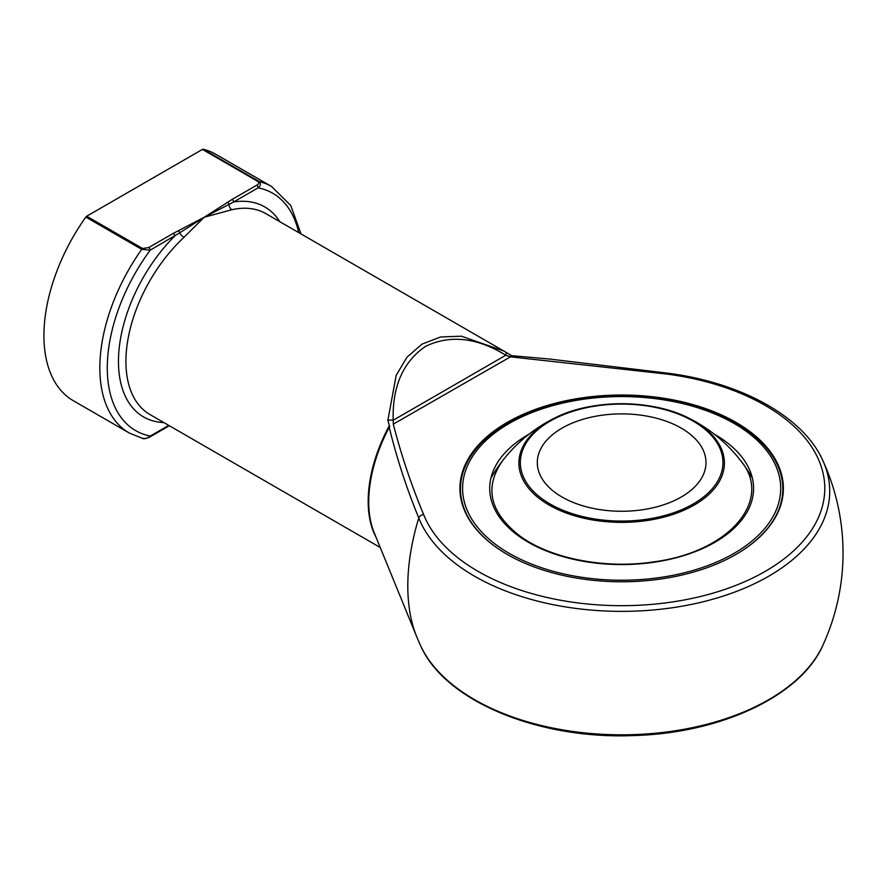 <?xml version="1.0" encoding="UTF-8"?>
<svg xmlns="http://www.w3.org/2000/svg" width="885" height="885" viewBox="0 0 885 885"><rect width="100%" height="100%" fill="white"/><g stroke="black" fill="none" stroke-linecap="round" stroke-linejoin="round"><path stroke-width="1.33" d="M562.008 497.005A84.34 48.697 180 0 1 537.306 462.578A84.34 48.697 180 0 1 621.646 413.881A84.34 48.697 180 0 1 705.987 462.578A84.34 48.697 180 0 1 653.927 507.559A84.34 48.697 180 0 1 562.008 497.005M734.119 423.461A159.057 91.83 0 0 0 468.01 464.636A159.057 91.83 0 0 0 662.81 577.097A159.057 91.83 0 0 0 734.119 423.461M507.481 554.541A161.17 93.047 180 0 1 460.477 488.863A161.17 93.047 180 0 1 559.973 402.896A161.17 93.047 180 0 1 735.612 423.063A161.17 93.047 180 0 1 782.816 488.863A161.17 93.047 180 0 1 735.811 554.541M460.477 488.863L460.477 490.124A161.17 93.047 0 0 0 463.132 506.917M780.161 506.917A161.17 93.047 0 0 0 782.816 490.124L782.816 488.863M736.01 422.377A161.734 93.379 180 0 1 780.448 506.087A161.734 93.379 180 0 1 621.646 581.777A161.734 93.379 180 0 1 462.844 506.087A161.734 93.379 180 0 1 545.813 405.927A161.734 93.379 180 0 1 736.01 422.377M666.859 374.067L510.468 356.843L511.264 355.505L505.877 352.23A5.266 1.715 120.9 0 1 505.8 355.239C476.971 337.517 450.222 334.552 425.585 346.334C403.062 361.788 392.254 386.424 393.183 420.253L393.316 424.258C401.115 454.591 411.215 484.681 423.616 514.506A203.13 117.274 0 0 0 636.835 605.351A203.13 117.274 0 0 0 824.212 497.171A203.13 117.274 0 0 0 666.859 374.067A5.266 0.962 -82.5 0 1 667.544 373.149C741.188 382.486 803.259 416.702 822.751 460.377A208.086 120.139 180 0 1 671.538 607.862A208.086 120.139 180 0 1 418.782 517.979C406.525 488.166 396.679 457.943 389.234 427.3A116.245 67.116 120 0 0 374.145 532.593L416.724 636.746A191.724 110.691 -60 0 1 418.782 517.979A5.266 4.193 158.4 0 1 423.616 514.506M375.992 537.118A115.968 66.95 -60 0 1 388.637 426.935L389.433 425.84L387.862 420.342L396.17 375.351L406.989 357.197L422.101 344.055L440.675 336.964L461.428 336.2L503.853 351.046L509.804 354.62M503.853 351.046L265.898 213.661A115.968 66.95 120 0 0 231.837 209.723L204.192 217.256L184.003 237.335A5.266 2.024 47.1 0 1 179.688 232.832L150.251 250.123L141.733 249.338L85.823 217.057A2.113 1.217 -60 0 1 86.697 216.228L142.607 248.508L148.757 247.534A2.113 1.217 60 0 1 150.251 250.123A137.053 79.13 120 0 0 150.251 436.051A2.113 1.217 60 0 1 149.819 437.013L149.819 437.013A2.113 1.217 60 0 1 149.808 437.013M142.607 248.508A2.113 1.217 120 0 0 141.733 249.338A142.319 82.172 -60 0 0 129.31 433.042L73.4 400.761A142.319 82.172 -60 0 1 85.823 217.057M148.757 247.534L173.25 233.397L204.192 217.256L232.158 199.391L256.639 185.253C258.708 184.224 259.261 183.04 258.332 181.702L202.422 149.421L86.697 216.228M202.422 149.421A2.113 1.217 -60 0 1 203.284 149.244A142.319 82.172 -60 0 1 215.719 154.255L271.629 186.536A142.319 82.172 -60 0 0 259.194 181.525C261.119 183.46 260.765 185.562 258.132 187.841L233.64 201.979L204.192 217.256L179.688 232.832A2.113 1.106 64.3 0 0 178.394 230.708M393.294 424.136L510.468 356.843L505.8 355.239L393.183 420.253A5.266 1.715 -0.9 0 0 387.862 420.342M389.798 426.448L389.234 427.3L388.637 426.935M505.855 352.219A5.266 1.715 120.9 0 1 505.877 352.23L503.875 351.057M510.357 356.555A2.113 1.704 -167.1 0 0 510.545 356.578L511.939 355.704L549.253 359.011L667.544 373.149M231.837 209.723A5.266 3.794 77.3 0 1 229.038 204.335A2.113 1.327 55.3 0 0 227.489 202.355M169.356 425.729L149.819 437.013C145.97 438.706 143.591 439.181 142.684 438.44L129.31 433.042M141.733 438.064C144.808 439.015 147.64 438.341 150.251 436.051L168.736 425.375M232.158 199.391A2.113 1.217 60 0 1 233.64 201.979A121.234 69.992 -60 0 1 279.859 221.726M256.639 185.253A2.113 1.217 60 0 1 258.132 187.841A137.053 79.13 120 0 1 298.699 232.6M173.25 233.397A2.113 1.217 60 0 1 174.743 235.985A121.234 69.992 -60 0 0 118.667 354.454A121.234 69.992 -60 0 0 163.891 422.576M550.005 503.941A101.321 58.498 0 0 0 719.516 477.712A101.321 58.498 0 0 0 595.428 406.071A101.321 58.498 0 0 0 550.005 503.941M694.305 421.083A102.76 59.328 180 0 1 694.305 504.992A102.76 59.328 180 0 1 548.988 504.992A102.76 59.328 180 0 1 554.596 418.085A102.76 59.328 180 0 1 688.696 418.085A102.76 59.328 180 0 1 694.305 421.083M714.184 434.115A131.92 76.165 180 0 1 714.936 434.546A131.92 76.165 180 0 1 714.682 542.405A131.92 76.165 180 0 1 527.869 541.974A131.92 76.165 180 0 1 529.108 434.115M416.724 636.746A221.394 221.394 0 0 0 420.552 645.541A208.086 120.139 0 0 0 621.646 734.815A208.086 120.139 0 0 0 822.751 645.541A221.394 221.394 0 0 0 822.751 460.377M184.003 237.335A115.968 66.95 120 0 0 149.941 414.523L380.229 547.483M203.284 149.244L259.194 181.525A2.113 1.217 -60 0 0 258.332 181.702M752.372 478.132A150.627 150.627 0 0 0 688.696 418.085C651.803 399.013 591.479 399.013 554.596 418.085A150.627 150.627 0 0 0 490.932 478.132M740.17 460.001C773.844 499.029 730.833 551.643 654.004 561.831C605.783 569.309 551.078 558.789 520.38 536.354C489.482 512.515 483.741 487.071 503.123 460.001M420.552 645.541C444.458 700.787 537.87 739.44 632.93 735.579C720.246 733.444 800.527 696.207 822.751 645.541M301.022 233.939L290.767 205.486L271.629 186.536M511.22 355.471L511.939 355.704"/></g></svg>
